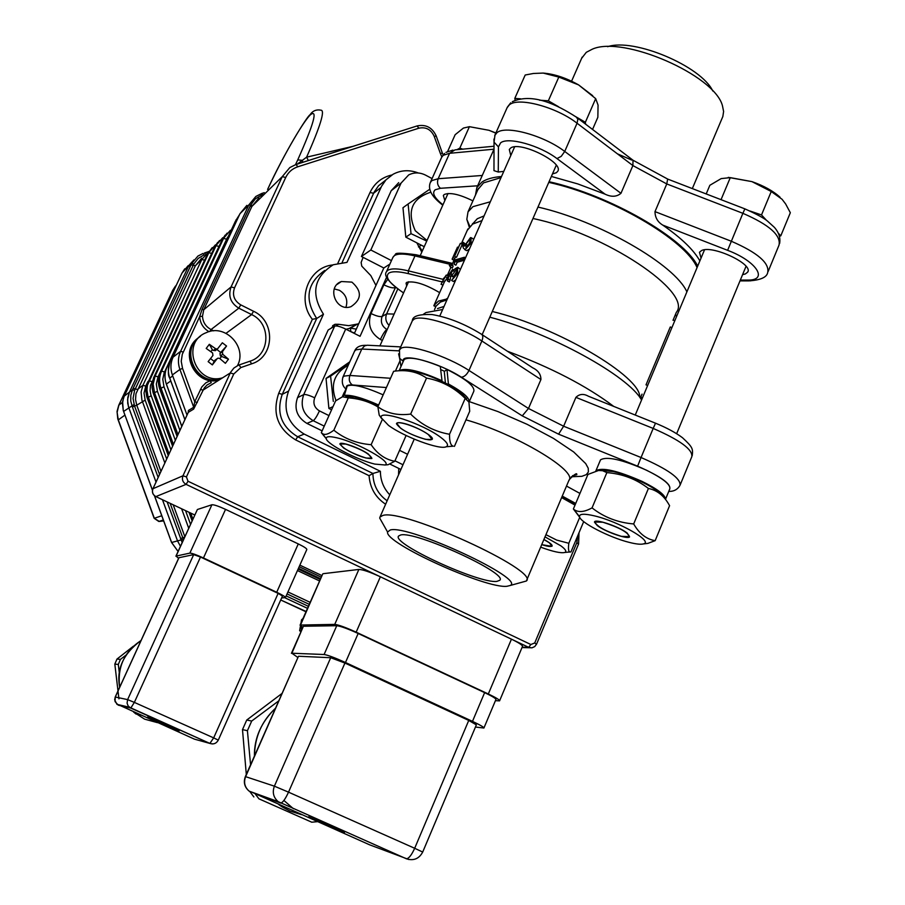 <?xml version="1.0" encoding="UTF-8"?>
<svg xmlns="http://www.w3.org/2000/svg" width="905" height="905" viewBox="0 0 905 905"><rect width="100%" height="100%" fill="white"/><g stroke="black" fill="none" stroke-linecap="round" stroke-linejoin="round"><path stroke-width="1.36" d="M712.778 90.998C701.16 66.076 633.726 37.716 607.64 46.698M692.325 188.591L722.846 116.519L723.604 111.451L722.45 105.727C714.712 75.07 623.013 35.216 592.334 49.164L586.293 52.32L581.632 58.327M697.698 266.081C683.886 237.947 609.45 195.152 549.052 181.713M501.494 176.52C492.897 177.21 486.37 179.054 481.924 182.063L476.845 187.595L475.487 195.05M478.847 183.093L494.017 149.178M551.36 176.452L577.809 183.93L605.106 194.179C611.361 197.188 616.644 196.905 620.966 193.319L632.889 165.57L633.014 160.242M633.477 160.49L667.652 179.054L666.77 183.941L632.889 165.57L577.062 123.227L577.854 119.302L576.394 117.164C556.779 104.528 532.536 92.661 512.321 101.677M779.601 243.558C780.642 237.925 778.9 232.528 774.386 227.359L767.338 220.967C763.933 218.071 756.444 214.044 744.872 208.863L742.881 213.32L666.77 183.941L654.994 211.623C655.05 217.505 657.641 221.997 662.765 225.107C681.386 238.015 693.75 249.95 699.87 260.911M493.983 168.126L493.983 170.638L498.259 172.029L503.768 171.373M742.586 274.634L745.29 273.989L747.643 272.19C753.888 264.249 712.314 244.712 701.556 250.561L699.463 252.269L701.047 258.095M552.469 173.896L556.349 172.742L557.752 171.294C564.154 162.425 519.3 140.433 510.499 148.171L509.3 149.506L510.782 155.524M472.908 200.876C459.48 194.281 449.921 192.165 444.231 194.518L443.337 195.514L444.853 200.559M354.364 333.436L383.81 267.993L361.423 256.5L391.209 190.695L398.72 182.64M400.915 469.457L389.885 464.061M322.135 430.859L306.908 423.404C296.964 417.239 293.842 408.653 297.541 397.634L328.164 329.997L334.68 326.128C336.637 325.54 340.303 326.524 345.699 329.069L360.054 336.309L386.627 277.168M477.919 189.586L483.496 182.889L501.019 177.606M548.769 182.369C609.913 195.729 685.605 239.848 697.054 267.631M671.895 327.633L670.288 326.977L646.012 384.851L647.629 385.507M641.023 399.15L642.414 397.872L640.774 397.159M470.611 240.934L467.003 247.257M467.704 245.278L465.894 244.237L466.007 247.812M469.763 239.339L465.905 244.237M465.996 247.834L469.921 243.174L469.763 239.35M463.394 248.151L462.274 243.875L463.247 242.359L464.299 246.149L470.464 237.653L471.053 237.642L471.019 243.083L465.204 249.565L463.417 248.14M463.269 242.37L465.227 243.909M471.833 243.581L471.019 243.083M466.98 250.606L469.435 249.011M473.62 239.542L472.795 238.671M454.016 264.192L455.339 259.837L464.491 257.246L463.722 258.988L455.339 261.217L454.027 264.181L455.894 265.188L457.206 262.224L455.339 261.217M463.722 258.988L464.74 259.622M464.48 260.199L457.206 262.224M464.491 257.246L465.509 257.868M451.765 271.206L450.939 275.72L451.855 275.459L456.731 268.989L456.482 273.57L451.618 280.448L457.579 273.457L457.715 267.258L454.989 268.842L453.281 271.161L452.534 269.475L448.043 275.957L447.364 280.889L449.299 281.93L450.068 280.188L448.213 279.17L448.812 275.595L452.161 271.432M448.213 279.17L447.443 280.912M450.102 280.143L450.679 276.602L448.801 275.595M451.063 275.799L450.69 276.602M450.939 275.72L452.772 276.749L453.665 276.489L451.855 275.459M456.584 268.989L457.274 269.396M457.398 270.55L453.665 276.489M451.618 280.448L453.394 281.489L455.849 279.713M457.579 273.457L458.394 273.955M460.396 269.441L458.281 267.609M453.971 260.357L452.115 259.158L454.095 260.04L454.842 258.332L452.805 257.608M452.115 259.158L456.686 248.898L454.582 256.341L456.516 257.303L462.285 244.305L460.351 243.343L454.582 256.341M460.351 243.343L455.871 252.721L456.686 248.898M456.968 248.275L457.466 247.144M454.944 254.69L454.31 254.418M452.296 267.982L450.339 267.088L449.434 265.267M451.165 265.233L450.362 267.054M452.285 264.147L450.124 263.683L453.1 266.161L452.183 264.373M453.088 266.206L452.285 268.027M443.133 279.543L446.289 275.052L441.04 284.272L442.986 285.12M442.341 281.342L444.287 282.19M445.52 276.772L447.353 277.677M447.285 277.88L444.457 281.817M446.289 275.052L448.066 275.923M481.279 220.843L472.591 224.112L467.252 230.39M435.791 306.705L433.823 305.766L436.04 306.15L434.513 309.589M447.375 298.876L438.473 301.094L433.959 305.46M481.268 220.865L481.924 220.775M447.579 298.424L446.889 298.571M446.912 299.917L440.384 302.078L436.04 306.15M406.673 285.98L406.074 283.084L406.843 282.303C414.309 280.731 425.248 284.181 439.649 292.643M391.446 260.606L370.824 249.995L401.062 183.104L408.675 174.925C414.173 172.21 419.796 172.278 425.531 175.118L432.092 178.579M421.798 252.133L417.103 243.366M442.669 309.499L425.938 312.564L423.45 314.25M484.073 215.91L477.297 218.739L472.286 224.304M686.884 291.885C675.107 264.769 599.065 220.888 537.966 207.064M490.329 201.781L472.953 206.657L468.009 211.894L466.822 219.349L469.231 226.951M641.566 399.987C628.274 375.903 550.715 333.097 489.797 317.18M361.423 256.5L370.824 249.995M383.81 267.993L389.897 264.068M673.015 320.302L676.34 312.349C693.275 292.473 605.185 233.298 532.955 218.512M639.733 397.329C641.645 376.955 557.276 327.01 492.286 311.49M444.027 306.444L437.522 308.548M469.322 126.666L488.949 130.286L469.412 126.689L463.417 128.069L455.147 134.709L447.613 151.52M495.872 132.967L488.949 130.286L495.804 133.137M343.764 448.122C356.163 455.407 365.541 458.869 371.865 458.496L368.414 454.095C359.681 447.839 339.273 440.746 339.895 444.151L343.764 448.122M456.946 149.687L459.808 148.137L462.738 149.155M459.808 148.137L469.412 126.689M440.814 437.432C447.217 442.285 449.016 445.384 446.21 446.753C439.853 450.192 403.743 436.753 388.494 425.361L381.322 417.861C377.668 408.845 422.895 423.597 440.814 437.432M454.423 446.38L469.718 411.232L468.937 402.103L465.181 398.415L449.536 434.264C449.412 441.493 450.633 445.464 453.213 446.176L446.188 446.765M403.404 370.688C411.651 367.882 446.606 381.096 460.521 392.351L466.675 398.913M428.348 434.558C419.615 427.873 397.77 420.225 396.865 423.506L400.53 428.144C409.332 434.773 430.791 442.307 431.866 439.095L428.348 434.558M465.181 398.415C454.389 387.623 441.504 380.847 426.538 378.075L410.655 414.083C421.685 424.943 434.649 431.674 449.536 434.264M426.538 378.075C417.262 371.684 406.288 369.421 393.63 371.299L377.871 406.764C386.831 413.314 397.759 415.757 410.655 414.083M381.514 418.438L379.206 415.112L377.871 406.764M629.36 542.412C609.438 537.559 579.822 522.276 579.517 516.619C579.347 513.735 584.358 513.497 594.551 515.895C618.556 521.484 653.478 541.45 643.693 543.826C641.181 544.652 636.396 544.188 629.36 542.412M579.822 517.456L573.476 509.085C577.763 512.705 583.963 512.309 592.051 507.886C603.952 517.264 617.821 522.615 633.681 523.95C639.281 533.701 646.442 539.267 655.163 540.658L647.856 543.396L643.297 543.95M600.32 470.43L613.149 471.539C631.249 475.43 658.761 489.107 662.55 496.019M655.163 540.658L669.587 505.657L668.535 503.859C663.456 495.261 656.747 490.137 648.41 488.462C636.396 479.141 622.538 473.858 606.859 472.614L602.662 470.724L598.556 470.476L587.945 474.435L573.374 509.006M621.362 536.326L629.495 536.631C627.629 532.083 618.749 527.287 602.866 522.23L594.902 521.97C596.802 526.506 605.626 531.292 621.362 536.326M648.41 488.462L633.681 523.95M606.859 472.614L592.051 507.886M541.71 544.663L551.892 546.326C552.944 545.195 550.285 542.91 543.905 539.482M592.549 129.449L597.854 117.265L598.058 105.104L595.682 98.634L578.612 84.912L558.815 77.072L543.181 73.079C554.494 74.018 566.304 77.966 578.612 84.912L592.707 95.704M543.181 73.079L533.441 73.475L525.194 75.013L514.787 98.407L520.601 98.826M403.144 423.235C398.867 422.307 396.639 422.488 396.458 423.744C400.248 429.366 409.897 434.558 425.407 439.321L431.877 439.525C436.052 437.511 415.327 425.723 403.144 423.235M539.516 100.184L548.34 100.817L558.566 106.745M575.885 116.779L585.365 122.277L585.614 124.177M515.16 100.24L514.787 98.407M585.365 122.277L595.682 98.634M548.34 100.817L558.815 77.072M390.247 529.991C408.472 524.334 527.219 579.607 509.956 585.558L507.026 586.27C486.143 589.087 384.489 543 387.578 532.027L390.247 529.991M382.623 523.26L379.704 518.079L379.998 517.038L382.792 515.477C402.963 508.18 540.081 570.931 526.337 581.021L509.956 585.558M507.434 351.253C551.202 367.577 586.621 385.96 613.714 406.39M400.644 535.002C415.203 530.635 508.768 573.476 499.764 580.297L496.89 581.395C479.288 583.963 391.333 543.486 398.573 536.043L400.644 535.002M680.379 484.435L691.816 456.697C692.868 449.525 679.983 440.102 653.184 428.427L655.514 423.189L588.408 396.232C583.623 393.528 579.46 393.901 575.919 397.363L563.634 426.221L558.589 434.174L522.253 415.87L528.486 408.472L563.634 426.221L641.045 457.523L637.618 466.177L558.589 434.174M522.253 415.87L461.324 377.193C464.276 376.944 466.833 374.693 468.982 370.45L528.486 408.472L540.93 379.534C540.93 374.353 538.181 370.439 532.683 367.803L482.003 334.59M400.033 360.722L395.428 371.084M440.69 369.557L444.559 371.322M383.166 394.84C364.24 386.593 352.249 383.675 347.203 386.062L344.319 395.361C351.061 394.671 362.498 397.883 378.641 405.021M342.237 396.854L342.701 396.085L343.583 396.503M342.701 396.085L346.728 387.34M336.784 437.794C357.441 442.398 393.404 462.828 384.919 464.978L374.817 464.095C357.362 460 326.784 444.05 326.252 438.676C325.902 436.38 329.409 436.086 336.784 437.794M377.871 406.899C369.183 401.684 359.33 398.664 348.312 397.849L333.832 430.203C344.353 438.71 356.796 443.552 371.141 444.694C377.453 454.027 385.315 459.548 394.761 461.267L388.132 464.695L384.817 465.023M345.71 396.481L354.975 397.091L378.448 405.451M345.846 444.061L340.235 443.993C342.871 448.586 351.479 453.269 366.061 458.043L371.808 458.156C369.206 453.552 360.552 448.857 345.846 444.061M382.238 419.671L371.141 444.694M348.312 397.849L342.509 396.763L335.574 400.915L321.32 432.669L322.406 433.597C324.782 435.339 328.594 434.208 333.832 430.203M322.406 433.597L326.252 438.676L321.32 432.669M406.107 435.486L394.761 461.267M728.276 177.38L751.942 181.622C763.775 185.763 773.153 190.966 780.053 197.222M778.391 233.252L780.789 235.843L790.337 212.709L785.631 203.953L782.067 199.27L771.241 191.509L751.942 181.622L730.29 177.629L721.183 178.602L709.848 185.287L706.205 193.942M627.199 533.068C618.873 526.382 594.019 518.158 594.483 522.185L597.334 525.624C604.959 531.62 626.837 539.391 629.507 537.027L627.199 533.068M780.789 235.843L779.533 236.228M750.098 211.035L761.512 214.938L766.478 220.322M721.036 199.666L730.29 177.629M761.512 214.938L771.241 191.509M600.275 460.419L600.513 459.842C606.814 456.097 622.154 459.548 646.509 470.204C663.241 478.553 670.978 484.831 669.734 489.039L665.492 499.311M595.784 471.019L595.931 470.736C602.187 467.116 617.504 470.645 641.894 481.313C657.562 489.062 665.424 495.08 665.48 499.379M545.014 536.88L560.862 545.828C565.591 549.324 566.903 551.541 564.788 552.457C560.942 553.419 552.898 551.643 540.658 547.152M545.941 534.674L556.643 540.07L568.815 543.283C568.159 548.577 568.464 551.473 569.731 551.96L570.931 551.971L583.691 521.608M562.073 496.54L575.478 504.006M575.014 505.114L561.632 497.58M541.733 544.618C547.525 546.473 550.896 546.937 551.846 546.009L549.267 542.762L543.882 539.527M569.935 552.027L568.589 552.084M579.743 517.298L568.815 543.283M566.496 486.064L579.935 493.417M562.254 496.11L575.716 503.44M447.862 384.353L448.405 383.958L446.968 369.466L444.287 371.525L445.418 383.075M399.162 370.767L399.49 370.428C406.062 367.588 420.225 371.016 442.013 380.745L441.493 381.129M442.013 380.745L440.283 366.468C421.526 358.934 409.569 356.57 404.411 359.353L403.754 360.292M446.968 369.466C465.815 378.957 474.774 386.197 473.835 391.209L469.175 401.888M448.405 383.958C463.292 392.216 470.159 398.324 469.005 402.295L468.994 402.306M424.23 246.692L405.825 237.155L402.974 207.72L408.121 203.976L411.017 233.671L405.825 237.155M403.992 218.229L404.852 227.098M414.75 241.782L422.556 245.821M429.807 189.224L408.121 203.976M426.741 241.081L411.017 233.671M430.825 192.188C411.775 198.387 406.594 211.238 415.293 230.752L427.024 240.447M331.592 409.784L328.9 408.46L326.038 378.414L349.805 361.796M338.968 369.376L336.411 371.163M327.09 389.41L327.87 397.702M349.16 363.233L330.597 376.129L326.038 378.414M332.995 406.65L328.9 408.46M330.597 376.129L333.312 401.435M348.244 365.281C334.137 373.075 330.054 384.84 336.004 400.576M210.028 380.677L211.284 382.645L207.007 385.01L204.236 388.007L193.647 409.094L188.251 412.363L188.421 410.451L193.715 407.273L194.711 401.752L201.849 386.888L205.831 382.849L210.56 380.496M188.421 410.451L188.172 412.635M197.29 402.533L194.711 401.752L182.539 368.392L179.914 369.455C177.753 363.244 177.991 357.192 180.615 351.321L248.852 204.892L255.855 196.453L261.817 193.444L262.812 194.145M258.977 197.912L251.873 206.442L203.761 309.759L202.482 316.241L199.7 316.58L202.019 309.431L250.617 205.13L255.391 198.817L262.292 194.654M297.44 164.02L306.603 157.176L353.165 146.293M267.597 189.428C283.819 153.839 307.055 116.247 309.996 114.799C312.678 110.817 316.343 109.279 320.992 110.184C325.178 110.399 320.381 126.067 306.603 157.176L308.401 160.536M295.528 164.642L297.734 159.891L302.202 160.309L302.881 162.289M187.007 415.067L172.357 374.942C170.242 368.855 170.479 362.939 173.047 357.181L239.995 213.671L246.861 205.378M320.28 579.494L298.13 569.041M324.714 270.459C306.965 283.175 304.295 299.182 316.705 318.481L282.247 394.342C276.127 412.499 281.263 426.628 297.666 436.753L372.905 473.462L369.07 475.679L295.664 439.909C277.631 428.789 271.986 413.257 278.717 393.313L312.361 319.307C296.252 299.589 308.582 267.179 332.848 264.939M418.348 172.991C409.558 169.62 401.141 170.027 393.109 174.235L386.016 179.801L381.571 186.226L346.977 262.382L333.312 264.735C313.843 277.145 310.562 293.65 323.458 314.227L316.705 318.481L312.361 319.307M323.458 314.227L288.571 391.096C282.383 409.479 287.586 423.812 304.193 434.083L297.666 436.753L295.664 439.909M387.136 500.793C377.871 494.153 373.132 485.035 372.905 473.462L380.394 471.301C380.439 480.408 383.562 488.248 389.772 494.809M380.394 471.301L304.193 434.083M346.106 329.284L350.473 328.108L357.645 324.001L348.719 325.676L338.617 324.295L335.902 325.902M357.645 324.001L358.731 323.73M332.633 325.71L335.031 324.284L331.015 328.3M335.031 324.284L338.617 324.295M375.971 285.437L370.812 275.595L361.762 266.138L361.129 262.439L363.109 257.359M351.909 282.122L341.423 281.523C326.162 286.772 335.981 312.395 351.038 306.648C361.83 299.329 362.113 291.15 351.909 282.122M398.754 468.405L398.539 474.876M422.273 251.07L419.286 246.386M345.97 307.236C348.108 300.019 345.925 294.374 339.432 290.301L334.284 288.921M182.154 542.536L167.131 501.958M170.163 503.384L183.477 539.663M197.799 256.138L203.048 253.445L204.1 254.871L198.172 258.434L193.908 263.875L134.607 390.406L133.046 398.426L134.573 406.096L132.39 406.99L130.75 400.994L130.818 395.259L132.469 389.795L191.713 263.468L197.89 256.081L203.025 253.468M239.621 214.462L235.413 221.227L170.434 360.518C167.923 366.197 167.697 372.046 169.744 378.075L170.378 379.829M134.031 404.535L123.657 411.402L123.295 410.327L122.435 403.664L123.453 398.177L124.279 396.107L129.426 392.137L127.56 399.806L128.431 406.594L156.011 482.071L128.793 407.68L127.707 403.234L127.786 397.544L129.426 392.137L188.138 266.986L193.896 259.905L182.097 272.937L124.223 396.232M180.446 546.281L177.561 540.975L162.481 499.764L177.561 540.975L180.446 546.281M307.508 608.352L284.77 597.719L307.508 608.352M154.088 518.18L159.167 521.348M134.607 390.406L132.469 389.795L129.426 392.137L188.138 266.986L191.713 263.468L193.908 263.875M303.039 618.443L301.535 619.868L302.281 620.151M299.657 630.491L301.127 631.385M301.252 631.09L301.489 626.69M283.899 800.45L293.469 808.765M495.431 700.674L499.583 700.855C499.707 699.904 495.951 697.619 488.315 693.977L356.163 632.165C345.676 627.403 338.538 624.812 334.737 624.393L300.528 625.038L302.824 627.55M488.315 693.977L511.449 639.168C519.018 642.844 522.694 645.276 522.479 646.442L499.628 700.742M334.737 624.393L358.878 569.437C362.781 569.562 369.953 572.017 380.372 576.79L356.163 632.165M322.723 573.974L300.528 625.038M475.453 727.043L483.904 728.027C483.971 727.201 480.159 724.984 472.489 721.364L345.484 662.505C334.974 657.754 327.848 655.084 324.103 654.507L291.885 653.229L297.926 657.539M472.489 721.364L484.627 692.63C492.275 696.273 496.031 698.558 495.917 699.508L483.949 727.937M324.103 654.507L336.751 625.706C340.552 626.136 347.69 628.726 358.165 633.477L345.484 662.505M303.311 626.441L291.885 653.229M250.572 764.793L247.416 730.708L251.703 721.036L278.808 700.821M317.361 821.672L311.761 822.204L258.921 798.821L255.459 794.262M298.435 656.363L245.617 776.66L274.385 786.174L288.525 792.158L414.682 848.279L468.745 720.425L476.369 724.871L422.703 852.058L414.682 848.279C411.571 855.089 408.811 858.585 406.39 858.788L278.186 801.649C273.423 797.486 272.156 792.339 274.385 786.174L330.698 657.72L344.929 663.048L288.525 792.158C285.335 799.047 282.722 802.69 280.697 803.074L249.18 791.162C244.701 787.26 243.513 782.418 245.617 776.66L245.357 776.603C243.264 782.373 244.542 787.226 249.18 791.162L278.186 801.649L406.39 858.788C413.63 861.04 419.072 858.8 422.692 852.069M344.466 832.566L308.673 816.785L344.466 832.566M330.698 657.72L298.774 656.261M468.745 720.425L344.929 663.048M336.751 625.706L303.809 626.249M484.627 692.63L358.165 633.477M358.878 569.437L323.255 573.68M511.449 639.168L380.372 576.79M311.761 822.204L258.921 798.821M249.916 791.66L253.864 796.943M247.416 730.708L242.495 729.611L246.307 774.454M251.703 721.036L246.737 720.041L242.495 729.611M282.1 693.377L246.737 720.041M119.358 673.218L118.306 664.44L120.444 659.383L125.942 655.163M120.444 659.383L116.949 659.089L133.408 646.193M118.306 664.44L114.822 664.1L116.949 659.089M118.94 698.864L114.822 664.1M140.682 715.154L135.931 713.977L133.476 711.941L144.619 719.158L157.515 722.665M281.625 597.956L285.426 597.572C285.369 596.78 282.462 595.004 276.704 592.255L203.455 557.966C196.408 554.765 191.883 553.147 189.858 553.113L176.079 556.1L178.59 558.362M276.704 592.255L298.277 543.916C303.978 546.699 306.829 548.554 306.829 549.493L285.448 597.538M189.858 553.113L211.917 504.752C214.01 504.617 218.546 506.155 225.549 509.368L203.455 557.966M175.909 556.202L197.392 509.504L176.079 556.1M193.693 554.607L178.952 557.718L115.286 697.02L127.616 699.61L134.359 702.393L213.671 737.88L278.129 593.375L282.484 596.022L218.286 740.12L213.671 737.88L209.881 743.424L130.727 708.072L128.137 705.923L127.085 703.151L127.616 699.61L193.693 554.607L200.491 557.039L134.359 702.393L130.773 708.083L118.272 705.165L115.026 701.545L115.263 697.065M178.817 730.889L179.077 730.923C180.378 730.833 147.266 716.228 147.651 717.054C146.508 717.167 176.147 730.312 178.817 730.889M278.129 593.375L200.491 557.039M211.917 504.752L197.392 509.504M298.277 543.916L225.549 509.368M216.861 349.466L220.718 352.464L226.544 346.038L222.381 351.762L222.754 354.285L220.356 355.937L228.479 359.195L225.379 363.324L219.644 358.414L217.981 358.142L214.779 360.337L217.211 358.64M214.779 360.337L212.347 364.896L208.139 361.627L212.947 355.45L212.573 352.927L206.204 348.436L209.327 344.307L215.695 348.787L217.415 349.036L222.347 342.78L226.544 346.038M220.356 355.937L219.983 353.425L222.381 351.762M215.763 350.246L213.331 350.473L215.695 348.787M214.044 361.31L210.526 358.584M221.34 356.694L219.892 358.618M220.718 352.464L219.983 353.425M210.865 351.672L212.347 349.715L213.331 350.473M217.155 358.719L212.347 364.896M222.754 354.285L228.479 359.195M212.347 349.715L209.327 344.307M220.662 379.025C196.577 386.526 179.02 349.624 200.401 336.321M222.619 377.792C195.842 386.005 180.05 342.509 206.272 332.655C225.266 323.436 247.563 347.101 237.472 365.631M219.202 379.942C195.638 387.295 177.912 351.66 198.331 337.882M219.768 379.591C196.068 386.989 178.364 351.016 199.032 337.35M494.017 149.201L449.581 153.296L443.235 155.298L441.617 157.368M430.282 182.606L431.889 180.57L438.178 178.715L449.581 153.296L454.944 149.879L494.017 146.248M494.73 135.569L496.947 132.684C505.612 124.958 543.95 135.433 564.72 151.452L577.062 123.227C556.462 107.005 518.124 96.79 509.311 104.89L507.094 107.752M768.198 271.376L779.001 245.165C781.185 235.323 769.137 224.712 742.881 213.32L727.62 250.334L662.765 225.107M477.648 185.797L440.452 188.285C437.59 185.797 436.832 182.606 438.178 178.715L482.331 175.468M440.452 188.285L435.203 189.779C431.719 192.935 434.31 197.935 442.964 204.79M750.664 280.867L747.247 280.064C769.069 280.799 756.829 261.24 727.62 250.334M740.335 280.086L747.247 280.064M654.994 211.623L731.24 241.216C757.576 252.642 769.725 263.106 767.689 272.609C766.75 277.349 760.517 280.098 748.989 280.878L739.996 280.889M605.106 194.179L556.982 158.59L561.236 156.339L564.72 151.452L620.966 193.319M493.926 139.065L494.028 142.108L498.44 146.904L498.259 172.029M556.982 158.59C539.685 145.332 507.886 136.576 500.601 142.866L498.44 146.904M617.391 153.816L631.758 160.072M449.876 264.26L414.965 255.923C404.807 253.581 397.962 253.457 394.456 255.572L393.019 257.122L386.424 271.794L387.838 270.29C391.322 268.265 398.132 268.446 408.291 270.844L443.179 279.362M442.093 281.908L408.359 273.638C398.675 271.342 392.17 271.161 388.845 273.084C384.58 276.953 389.489 283.559 403.585 292.881M394.874 254.984L392.883 257.405M408.359 273.638L408.291 270.844L414.965 255.923L416.685 255.006M345.699 329.069L314.691 397.815C312.813 403.404 314.408 407.77 319.454 410.904C316.908 416.311 314.827 419.581 313.198 420.701C303.13 414.456 299.974 405.757 303.718 394.603L334.68 326.128M402.985 464.751L394.953 460.815M324.25 426.131L313.198 420.701L306.908 423.404M319.454 410.904L328.979 415.599M399.569 450.339L407.578 454.287M314.691 397.815C309.261 395.27 305.607 394.195 303.718 394.603L297.541 397.634M382.329 340.45L380.383 339.466C382.872 334.149 385.032 330.811 386.831 329.443C381.865 326.286 380.292 321.942 382.125 316.422C380.043 317.033 376.333 316.071 370.993 313.526C367.328 324.533 370.462 333.176 380.383 339.466M389.06 325.393C385.835 321.999 385.021 318.164 386.639 313.888L394.127 314.069M395.553 287.304L382.125 316.422L386.639 313.888L397.77 289.012M370.993 313.526L383.878 284.826C389.207 287.383 392.917 288.31 395.033 287.62L395.293 287.089M387.759 279.283L383.878 284.826M641.226 399.467L641.736 398.551M391.209 190.695L401.062 183.104M469.299 401.616L497.965 411.594L527.208 424.366L553.475 438.393L573.702 451.98L585.693 463.586L588.227 468.224L588.397 471.946L586.248 474.661L581.881 476.313L571.281 476.765M386.401 387.555L352.362 384.976C349.353 382.657 348.538 379.478 349.93 375.462L390.53 378.267M342.803 377.385L344.092 376.084L349.93 375.462L361.785 349.036L364.579 345.891L367.283 345.235L400.723 346.887M352.362 384.976C347.814 384.67 345.823 385.621 346.411 387.826M461.324 377.193C438.959 362.532 400.372 352.181 403.245 361.344L399.637 358.323L398.607 353.821M399.297 350.099L401.085 348.255C408.517 343.527 446.923 355.97 468.982 370.45L481.867 340.981C483.304 337.271 483.021 334.929 481.03 333.956C464.378 323.752 448.02 317.282 431.968 314.533C418.981 314.08 412.431 316.162 412.329 320.789L412.16 321.173M399.026 350.857L361.785 349.036L355.891 349.828L354.556 351.197M540.93 379.534L481.867 340.981C459.989 326.298 421.583 314.114 413.981 319.25L412.329 320.789L399.478 349.681L399.637 358.323L400.972 366.559M668.716 491.494L669.711 491.415C674.338 491.291 677.777 489.254 680.028 485.295C680.922 478.485 667.924 469.231 641.045 457.523L653.184 428.427L575.919 397.363M669.349 489.967C672.494 484.831 661.917 476.901 637.618 466.177M526.676 580.218L568.86 480.487C578.284 471.211 515.703 433.812 465.973 419.852M522.151 647.222L528.644 647.347L186.102 484.367L155.864 496.596L194.756 514.979L155.864 496.596C152.764 494.741 151.802 492.105 152.979 488.711L182.968 475.781L186.43 476.924L188.002 481.234L530.862 644.518L534.731 642.957L576.847 542.627L577.707 535.839M299.86 565.15L321.999 575.614M320.619 578.736L298.469 568.283M299.159 566.711L321.309 577.175M193.647 409.094L193.715 407.273L179.914 369.455L172.357 374.942M188.002 481.234L186.102 484.367C182.742 482.342 181.701 479.48 182.968 475.781L230.289 372.962L203.014 390.146L200.435 389.376M202.482 316.241C202.89 322.225 205.752 326.66 211.046 329.556L213.682 330.857M239.18 364.93L249.927 361.219C270.312 355.213 271.421 323.402 251.601 314.578L238.796 308.175L211.046 329.556L209.892 331.445M209.01 331.683C203.24 328.255 200.129 323.221 199.7 316.58L182.301 354.262L181.226 361.31L182.539 368.392M250.108 206.204L251.873 206.442L282.236 176.667L289.815 167.572L296.059 164.461L297.802 166.78C292.304 168.635 288.276 172.199 285.731 177.448L282.236 176.667L231.069 286.93L234.542 287.847C232.065 295.041 234.124 300.72 240.73 304.861L238.796 308.175C230.549 303.005 227.97 295.924 231.069 286.93L203.761 309.759L202.019 309.431M252.348 205.469L248.852 204.892L239.995 213.671M261.941 193.421L264.317 192.663L261.896 193.421M173.047 357.181L180.615 351.321L183.172 352.056M188.353 412.239L152.911 488.779C151.735 492.162 152.707 494.775 155.818 496.607L155.705 496.517M152.911 488.87L188.251 412.375M531.823 647.833L528.644 647.347L530.862 644.518M249.927 361.219L251.658 363.821L240.832 367.566L239.101 364.953L238.286 365.269L233.886 368.052L230.673 372.181L230.289 372.962L233.773 373.98L186.43 476.924M240.832 367.566L233.773 373.98M226.046 333.312L251.601 314.578L253.547 311.275C275.855 321.23 274.622 357.034 251.658 363.821M240.73 304.861L253.547 311.275M285.731 177.448L234.542 287.847M296.252 164.427L417.058 125.953L418.913 128.182L297.802 166.78M436.074 136.157L434.208 136.327C430.995 129.46 425.893 126.757 418.913 128.182M442.217 153.216L440.362 153.42L434.208 136.327M536.371 644.224L534.731 642.957M578.385 544.052L576.847 542.627M297.734 159.891C313.99 123.476 318.119 108.51 310.121 115.003C301.693 123.793 282.145 158.183 267.654 189.371M441.844 156.859L440.362 153.42M385.632 504.232C375.518 497.512 370.009 487.999 369.07 475.679M337.87 263.197L370.021 192.482C374.546 183.127 381.808 177.301 391.786 175.004M288.571 391.096L282.247 394.342L278.717 393.313M385.541 180.253L378.539 185.763L374.15 192.098L342.158 262.461M381.005 187.414L373.584 193.274L370.021 192.482M354.545 333.051L350.642 331.569M350.789 331.513L350.473 328.108L356.298 329.149M308.401 606.327L286.161 595.92M287.055 593.929L309.284 604.348M183.342 539.335L171.565 542.502L178.081 551.45M184.631 537.129L180.525 538.566M158.16 477.433L132.39 406.99M201.713 258.197L195.367 265.742L135.942 393.822L135.546 399.546L136.768 405.202L134.573 406.096L159.563 474.401M164.846 462.964L141.915 400.146L141.101 392.001L142.933 385.27L137.402 389.478L133.148 388.358M147.3 382.736L145.716 386.13L142.933 385.27L201.815 259.486L195.367 265.742L191.057 264.86M205.503 254.158L204.519 252.959M204.621 252.948L208.455 251.692M297.462 570.535L319.623 580.987L297.451 570.546M170.355 379.761L184.903 419.603M172.708 375.926L169.755 378.109M171.124 359.014L170.378 360.62M238.083 217.766L236.092 219.791M287.937 591.938L310.166 602.357M145.716 386.13L144.042 393.03L145.151 400.123L136.768 405.202L160.966 471.369M173.194 504.82L184.846 536.665M207.471 254.056L146.327 386.028L145.92 391.944L147.142 397.815L168.285 455.532M212.256 247.597L207.517 253.954L208.806 252.71L211.668 253.434L150.445 385.507L150.094 390.711L150.864 394.84L170.921 449.819M208.987 251.33L201.815 259.486L204.587 260.188M208.263 251.816L208.987 251.341M147.786 381.627L148.929 380.722L151.769 381.582M189.032 512.309L192.12 520.748M145.151 400.123L166.678 459.005M185.559 510.669L190.525 524.244M188.704 528.215L181.611 508.802M214.655 247.088L152.47 381.424L152.006 386.231L152.956 392.227L172.617 446.154M219.542 240.504L214.711 246.975L222.709 237.755M211.962 252.823L211.668 253.434M169.054 453.858L147.888 395.858L146.961 389.942L147.424 385.213L208.806 252.71L215.356 244.916M153.963 376.944L155.14 375.994L216.046 245.685L218.965 246.42L158.036 376.865L155.14 375.994L153.16 384.173L154.484 392.566L153.307 393.415L152.029 387.476L153.488 377.996L214.677 247.031L217.641 242.427M153.352 393.437L172.595 446.21M147.176 397.781L151.192 395.836M192.889 519.063L190.717 513.101M158.036 376.865L156.305 384.025L157.459 391.379L154.484 392.566L173.432 444.412M157.459 391.379L175.332 440.294M227.098 233.139L222.166 239.734L160.4 371.989C157.956 377.453 157.742 383.064 159.744 388.822L159.755 388.879M227.551 237.257L164.122 372.951L162.787 379.263L163.975 386.763L159.744 388.822L177.12 436.414M164.552 371.966L161.588 371.084L160.366 372.068M226.533 239.135L223.558 238.4L222.121 239.859M219.677 245.04L218.965 246.42M177.957 434.615L160.932 387.974C158.918 382.193 159.144 376.571 161.588 371.084L223.558 238.4L230.334 230.334M163.975 386.763L179.914 430.407M231.748 229.055L167.063 366.932C164.574 372.498 164.348 378.211 166.384 384.082L166.407 384.139M170.74 380.971L166.384 384.082L181.803 426.3M168.726 365.654L167.018 367.023M230.571 231.59L229.859 232.347M170.434 360.518L172.255 359.104M306.116 611.497L280.731 599.981L305.268 611.441M154.54 495.816L171.633 542.502L178.093 551.417M188.127 265.708L182.041 273.016L124.234 396.164L122.605 401.492L123.238 410.384L152.47 490.148M152.447 490.272L123.612 411.47M184.722 268.842L182.018 273.106M175.48 286.071L172.685 290.358L118.883 405.067L117.107 412.341L118.272 419.807L154.325 518.282L161.769 515.737M176.373 285.098L172.844 290.143L174.959 288.107M172.685 290.358L118.759 405.225L122.492 402.34M118.148 419.999L124.935 415.09M163.386 520.16L159.472 521.438L163.658 520.907M163.319 519.99L158.794 521.472L154.133 518.294L117.786 418.913L117.039 411.436L118.759 405.225M250.934 791.784L369.636 844.829M408.913 859.546L369.726 844.863M275.55 708.208C261.794 721.002 254.769 736.908 254.475 755.935M281.953 805.993L278.751 804.579L282.315 807L289.985 811.05L301.546 814.67M118.148 704.622L194.394 739.125M212.471 743.944L209.881 743.424C213.591 744.6 216.374 743.503 218.286 740.132L218.173 740.109M194.439 739.147L209.881 743.424L129.347 707.224L116.949 704.339L114.664 699.848L115.218 697.02L178.862 557.763M141.056 640.491C124.29 651.634 117.164 667.211 119.698 687.223M444.536 153.431L441.764 157.051L430.441 182.244C427.488 189.055 431.606 196.702 442.783 205.175M510.714 102.842L507.332 107.22L495.012 134.913L494.028 142.108L493.972 170.649M633.025 160.242L577.367 117.899M744.838 208.851L667.935 179.179M476.845 187.595L480.148 180.163M582.153 57.151L571.575 81.201M747.643 272.19L747.926 271.511M445.984 152.368L452.919 150.072M386.424 271.794C383.358 275.686 389.071 282.745 403.562 292.96M416.481 254.848L452.591 263.457M674.813 320.675L673.15 319.974M466.516 250.628L464.695 249.576M472.795 238.66L471.562 237.913M454.016 270.041L453.179 269.577M457.466 247.201L458.179 247.518M450.124 263.694L449.333 265.493M443.71 278.152L442.952 279.871M467.885 228.976L461.301 243.818M455.532 256.816L452.081 264.599M450.871 267.337L447.24 275.516M444.909 280.788L434.072 305.234M472.625 223.58L472.308 224.282M478.462 188.364L468.009 211.894M642.052 394.116L640.344 398.177M674.858 315.902L677.166 315.064M469.819 226.307L466.822 219.349M395.519 254.577C394.693 252.699 401.582 252.767 416.198 254.78M379.885 345.925L408.562 281.76M420.192 255.73L448.009 193.489M446.21 446.753L453.213 446.188M381.322 417.861L379.206 415.112M579.517 516.619L573.476 509.085M643.693 543.826L647.856 543.407M439.785 316.037L514.617 146.87M482.139 334.692L556.27 165.23M572.526 475.691L576.779 474.718C577.175 472.489 574.664 474.107 569.268 479.571M366.152 345.314C360.133 345.156 356.31 347.034 354.658 350.982L342.905 377.147C341.547 382.249 342.531 386.175 345.857 388.901M379.998 517.038L414.241 439.14M692.223 455.622C693.117 448.609 692.597 447.138 682.472 437.703C675.571 432.556 666.578 427.714 655.514 423.189M387.578 532.027L379.704 518.079M342.373 396.514L344.138 392.566M384.919 464.978L388.132 464.718M635.253 415.044L704.52 249.814M676.646 433.721L746.037 266.308M595.931 470.736L600.513 459.842M564.788 552.457L569.731 551.971M399.105 370.779L403.89 359.986M418.449 246.929L421.006 245.278M262.722 195.797L261.093 196.589M261.817 193.444L255.855 196.453M296.059 164.461L289.815 167.572M296.184 164.416L417.058 125.953M417.205 125.908C425.904 124.155 432.239 127.492 436.199 135.931M436.21 135.999L442.341 153.013M536.552 644.168L534.753 646.566L532.061 647.799L522.004 647.573M578.996 532.762L578.589 543.962L536.563 644.145M356.174 324.476L349.025 328.583L357.939 323.911M443.099 154.902L442.364 153.069M337.033 284.464L341.423 281.523M208.489 251.669L204.587 252.936M184.869 419.671L169.699 378.098C167.708 375.077 167.945 369.229 170.389 360.563M171.136 358.957L235.368 221.295M239.655 214.406L235.391 221.261M168.262 455.588L146.757 396.673L145.829 390.79L146.293 386.073L207.483 254L212.245 247.608M188.987 512.287L192.098 520.805M225.153 235.108L222.132 239.791L160.377 372.023C157.934 377.498 157.708 383.109 159.699 388.856L177.097 436.481M231.759 229.044L167.029 366.966C164.54 372.543 164.314 378.256 166.35 384.116L181.769 426.368M154.438 495.725L171.565 542.514M301.535 619.868L300.958 623.149M300.471 625.909L299.623 630.717M300.946 631.792L300.019 631.023M300.053 625.185L322.757 573.906M291.421 653.331L303.333 626.396M245.357 776.592L298.458 656.34M275.595 708.117C261.217 722.088 254.158 738.073 254.418 756.06M141.056 640.48C123.306 653.636 116.179 669.236 119.675 687.268M215.039 350.755L217.426 349.059"/></g></svg>
